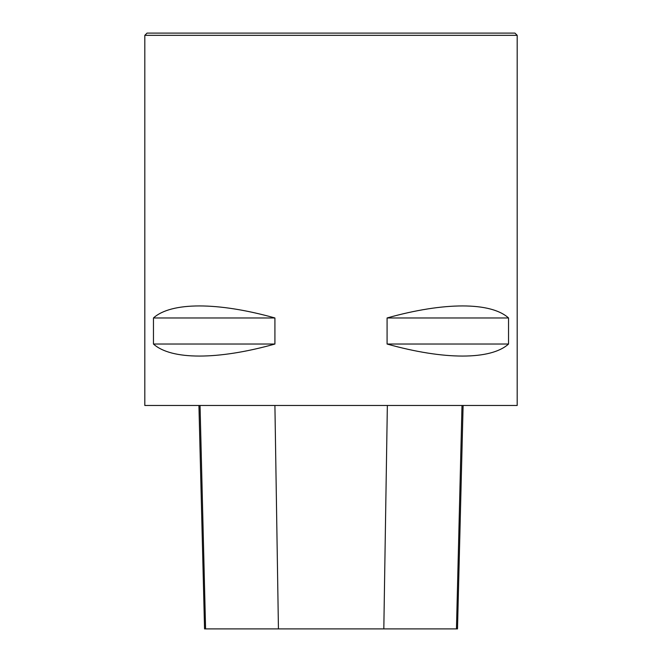 <?xml version="1.0" encoding="UTF-8"?>
<svg xmlns="http://www.w3.org/2000/svg" width="662" height="662" viewBox="0 0 662 662"><rect width="100%" height="100%" fill="white"/><g stroke="black" fill="none" stroke-linecap="round" stroke-linejoin="round"><path stroke-width="0.99" d="M144.812 405.475L517.188 405.475L517.188 35.334L144.812 35.334L144.812 405.475M508.54 317.967L508.54 344.033C490.823 360.078 444.103 360.078 387.08 344.033L387.08 317.967C444.103 301.922 490.823 301.922 508.54 317.967L387.08 317.967M274.92 317.967L274.92 344.033C217.897 360.078 171.177 360.078 153.46 344.033L153.46 317.967C171.177 301.922 217.897 301.922 274.92 317.967L153.46 317.967M198.931 405.475L204.55 628.9L457.5 628.9L463.11 405.475M153.46 344.033L274.92 344.033M387.08 344.033L508.54 344.033M517.188 35.334L514.953 33.1L147.047 33.1L144.812 35.334M205.584 628.9L200.04 405.475M278.437 628.9L274.912 405.475M383.819 628.9L387.353 405.475M456.457 628.9L462.002 405.475"/></g></svg>
